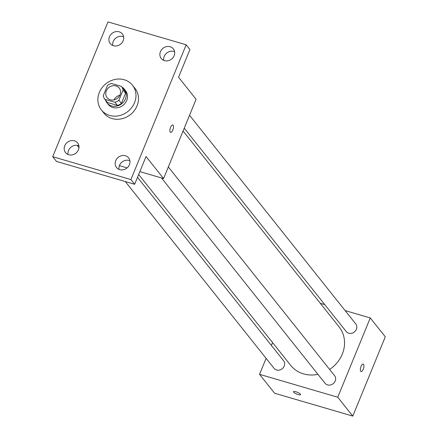<?xml version="1.0" encoding="UTF-8"?>
<svg xmlns="http://www.w3.org/2000/svg" width="438" height="438" viewBox="0 0 438 438"><rect width="100%" height="100%" fill="white"/><g stroke="black" fill="none" stroke-linecap="round" stroke-linejoin="round"><path stroke-width="0.66" d="M114.028 99.902A7.725 6.882 141.5 0 1 119.837 95.276M116.015 85.93A7.725 6.882 141.5 0 1 119.218 88.054A7.725 6.882 141.5 0 1 117.461 98.249A7.725 6.882 141.5 0 1 107.129 97.685A7.725 6.882 141.5 0 1 107.381 89.029A7.725 6.882 141.5 0 1 116.015 85.93M107.436 85.498L103.269 95.665A10.49 9.34 141.5 0 0 104.906 99.327L114.937 102.268A10.49 9.34 141.5 0 0 118.906 100.242L123.078 90.075A10.49 9.34 141.5 0 0 121.441 86.406L111.411 83.472A10.49 9.34 141.5 0 0 107.436 85.498M118.906 100.242L121.414 103.39L125.586 93.217L123.078 90.075M125.586 93.217A10.49 9.34 141.5 0 0 123.943 89.555L121.441 86.406M121.414 103.39A10.49 9.34 141.5 0 1 117.444 105.41L114.937 102.268M104.906 99.327L107.414 102.476L117.444 105.41M105.569 100.16A11.038 9.828 -38.5 0 0 107.042 102.892A11.038 9.828 -38.5 0 0 116.853 106.073A11.038 9.828 -38.5 0 0 125.454 98.878A11.038 9.828 -38.5 0 0 124.315 89.138A11.038 9.828 -38.5 0 0 121.978 87.085M124.315 89.138L125.564 90.71A11.038 9.828 141.5 0 1 126.708 100.45A11.038 9.828 141.5 0 1 118.107 107.644A11.038 9.828 141.5 0 1 108.296 104.468L107.042 102.892M124.25 79.749A19.869 17.69 141.5 0 1 132.473 85.207A19.869 17.69 141.5 0 1 127.951 111.427A19.869 17.69 141.5 0 1 101.386 109.971A19.869 17.69 141.5 0 1 102.043 87.709A19.869 17.69 141.5 0 1 124.25 79.749M132.473 85.207L134.981 88.356A19.869 17.69 141.5 0 1 130.458 114.57A19.869 17.69 141.5 0 1 103.894 113.113L101.386 109.971M64.742 145.777A7.736 6.888 141.5 0 1 70.764 140.735A7.736 6.888 141.5 0 1 77.641 142.963A7.736 6.888 141.5 0 1 75.883 153.169A7.736 6.888 141.5 0 1 65.541 152.599A7.736 6.888 141.5 0 1 64.742 145.777M109.451 36.759A7.736 6.888 141.5 0 1 115.479 31.717A7.736 6.888 141.5 0 1 122.355 33.945A7.736 6.888 141.5 0 1 120.592 44.156A7.736 6.888 141.5 0 1 110.25 43.586A7.736 6.888 141.5 0 1 109.451 36.759M160.434 51.684A7.736 6.888 141.5 0 1 166.456 46.642A7.736 6.888 141.5 0 1 173.333 48.87A7.736 6.888 141.5 0 1 171.576 59.075A7.736 6.888 141.5 0 1 161.233 58.506A7.736 6.888 141.5 0 1 160.434 51.684M115.725 160.697A7.736 6.888 141.5 0 1 121.748 155.654A7.736 6.888 141.5 0 1 128.624 157.883A7.736 6.888 141.5 0 1 126.867 168.093A7.736 6.888 141.5 0 1 116.524 167.524A7.736 6.888 141.5 0 1 115.725 160.697M130.896 179.569L186.172 44.785L107.978 21.9L52.702 156.684L130.896 179.569L134.652 184.288L146.035 156.541L163.577 178.562L196.093 99.278L178.551 77.258L189.933 49.505L186.172 44.785M173.114 125.23A3.865 1.489 -73.7 0 1 172.966 129.599A3.865 1.489 -73.7 0 1 170.606 132.402A3.865 1.489 -73.7 0 1 170.262 128.279A3.865 1.489 -73.7 0 1 172.775 124.989A3.865 1.489 -73.7 0 1 173.114 125.23M174.603 51.717A7.736 6.888 -38.5 0 0 164.195 56.403A7.736 6.888 -38.5 0 0 163.724 60.384M123.62 36.792A7.736 6.888 -38.5 0 0 113.212 41.479A7.736 6.888 -38.5 0 0 112.741 45.459M134.652 184.288L56.458 161.403L52.702 156.684M78.977 147.633L77.148 145.334M78.911 145.81A7.736 6.888 -38.5 0 0 68.498 150.497A7.736 6.888 -38.5 0 0 68.032 154.472M129.894 160.73A7.736 6.888 -38.5 0 0 119.481 165.416A7.736 6.888 -38.5 0 0 119.01 169.396M119.399 165.63L127.108 167.891M139.848 171.619L163.577 178.562M172.775 124.989A3.865 1.489 -73.7 0 1 173.109 125.224A3.865 1.489 -73.7 0 1 172.961 129.599A3.865 1.489 -73.7 0 1 170.606 132.402M183.079 131.017L339.083 326.879A30.912 27.517 141.5 0 1 329.617 369.437M317.95 374.348A30.912 27.517 141.5 0 1 290.728 365.396L138.671 174.494M168.334 166.96L334.566 375.651A6.094 5.426 141.5 0 1 333.176 383.688A6.094 5.426 141.5 0 1 325.034 383.239L161.518 177.959M189.539 115.265L355.765 323.956A6.094 5.426 141.5 0 1 354.38 331.993A6.094 5.426 141.5 0 1 346.234 331.55L184.239 128.175M137.505 177.335L283.583 360.726A6.094 5.426 141.5 0 1 282.198 368.769A6.094 5.426 141.5 0 1 274.051 368.32L125.279 181.546M266.107 358.35L259.553 374.337L337.747 397.222L370.263 317.939L345.111 310.575M324.793 304.629L320.32 303.32M272.567 342.598L271.407 345.44M259.553 374.337L274.588 393.215L352.782 416.1L337.747 397.222M352.782 416.1L385.298 336.817L370.263 317.939M363.233 364.098A3.865 1.489 -73.7 0 1 363.567 364.334A3.865 1.489 -73.7 0 1 363.425 368.714A3.865 1.489 -73.7 0 1 361.065 371.512A3.865 1.489 -73.7 0 1 360.72 367.389A3.865 1.489 -73.7 0 1 363.233 364.098A3.865 1.489 -73.7 0 1 363.573 364.339A3.865 1.489 -73.7 0 1 363.42 368.708A3.865 1.489 -73.7 0 1 361.06 371.512M295.924 391.769A3.865 0.936 22.3 0 1 300.594 394.611A3.865 0.936 22.3 0 1 296.663 394.008A3.865 0.936 22.3 0 1 293.444 391.676A3.865 0.936 22.3 0 1 295.924 391.769"/></g></svg>
